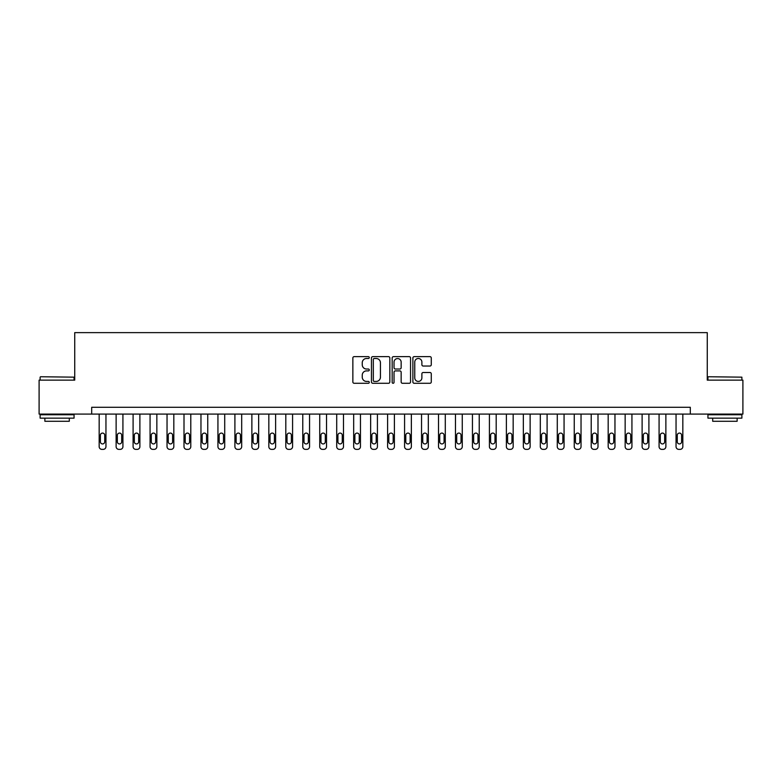 <?xml version="1.0" encoding="UTF-8"?>
<svg xmlns="http://www.w3.org/2000/svg" width="782" height="782" viewBox="0 0 782 782"><rect width="100%" height="100%" fill="white"/><g stroke="black" fill="none" stroke-linecap="round" stroke-linejoin="round"><path stroke-width="1.17" d="M369.28 357.57A0.929 0.929 0 0 0 368.351 356.641L354.197 356.641A1.329 1.329 0 0 0 352.858 357.97L352.858 381.948A1.329 1.329 0 0 0 354.197 383.288L368.351 383.288A0.929 0.929 0 0 0 369.28 382.349A0.929 0.929 0 0 0 368.351 381.421L366.514 381.421A4.262 4.262 0 0 1 362.252 377.159L362.252 375.155A4.262 4.262 0 0 1 366.514 370.893L368.351 370.893A0.929 0.929 0 0 0 369.28 369.964A0.929 0.929 0 0 0 368.351 369.026L366.514 369.026A4.262 4.262 0 0 1 362.252 364.764L362.252 362.77A4.262 4.262 0 0 1 366.514 358.498L368.351 358.498A0.929 0.929 0 0 0 369.28 357.57M429.934 366.035A1.329 1.329 0 0 0 431.273 364.695L431.273 357.97A1.329 1.329 0 0 0 429.934 356.641L414.216 356.641A1.329 1.329 0 0 0 412.886 357.97L412.886 381.948A1.329 1.329 0 0 0 414.216 383.288L429.934 383.288A1.329 1.329 0 0 0 431.273 381.948L431.273 373.825A1.329 1.329 0 0 0 429.934 372.496L423.209 372.496A1.329 1.329 0 0 0 421.879 373.825L421.879 377.853A3.568 3.568 0 0 1 418.311 381.421A3.568 3.568 0 0 1 414.753 377.853L414.753 362.066A3.568 3.568 0 0 1 418.311 358.498A3.568 3.568 0 0 1 421.879 362.066L421.879 364.695A1.329 1.329 0 0 0 423.209 366.035L429.934 366.035M91.699 414.079L39.1 414.079L39.1 380.14L74.73 380.14L74.73 332.633L707.27 332.633L707.27 380.14L742.9 380.14L742.9 414.079L690.301 414.079L690.301 407.285L91.699 407.285L91.699 414.079L690.301 414.079M389.837 357.97A1.329 1.329 0 0 0 388.498 356.641L372.779 356.641A1.329 1.329 0 0 0 371.45 357.97L371.45 381.948A1.329 1.329 0 0 0 372.779 383.288L388.498 383.288A1.329 1.329 0 0 0 389.837 381.948L389.837 357.97M393.502 356.641L409.221 356.641A1.329 1.329 0 0 1 410.55 357.97L410.55 381.948A1.329 1.329 0 0 1 409.221 383.288L402.495 383.288A1.329 1.329 0 0 1 401.156 381.948L401.156 372.222A1.329 1.329 0 0 0 399.827 370.893L395.36 370.893A1.329 1.329 0 0 0 394.03 372.222L394.03 382.349A0.929 0.929 0 0 1 393.102 383.288A0.929 0.929 0 0 1 392.163 382.349L392.163 357.97A1.329 1.329 0 0 1 393.502 356.641M374.246 358.498A0.929 0.929 0 0 0 373.317 359.437L373.317 380.482A0.929 0.929 0 0 0 374.246 381.421L376.181 381.421A4.262 4.262 0 0 0 380.443 377.159L380.443 362.77A4.262 4.262 0 0 0 376.181 358.498L374.246 358.498M401.156 362.134A3.568 3.568 0 0 0 397.598 358.567A3.568 3.568 0 0 0 394.03 362.134L394.03 367.696A1.329 1.329 0 0 0 395.36 369.026L399.827 369.026A1.329 1.329 0 0 0 401.156 367.696L401.156 362.134M105.951 414.079L105.951 446.649A2.717 2.717 0 0 1 103.234 449.367L101.875 449.367A2.717 2.717 0 0 1 99.167 446.649L99.167 414.079M104.729 441.762L104.729 435.251A2.17 2.17 0 0 0 102.559 433.081A2.17 2.17 0 0 0 100.389 435.251L100.389 441.762A2.17 2.17 0 0 0 102.559 443.941A2.17 2.17 0 0 0 104.729 441.762M122.921 414.079L122.921 446.649A2.717 2.717 0 0 1 120.203 449.367L118.844 449.367A2.717 2.717 0 0 1 116.127 446.649L116.127 414.079M121.699 441.762L121.699 435.251A2.17 2.17 0 0 0 119.529 433.081A2.17 2.17 0 0 0 117.349 435.251L117.349 441.762A2.17 2.17 0 0 0 119.529 443.941A2.17 2.17 0 0 0 121.699 441.762M139.89 414.079L139.89 446.649A2.717 2.717 0 0 1 137.173 449.367L135.814 449.367A2.717 2.717 0 0 1 133.096 446.649L133.096 414.079M138.668 441.762L138.668 435.251A2.17 2.17 0 0 0 136.488 433.081A2.17 2.17 0 0 0 134.318 435.251L134.318 441.762A2.17 2.17 0 0 0 136.488 443.941A2.17 2.17 0 0 0 138.668 441.762M156.85 414.079L156.85 446.649A2.717 2.717 0 0 1 154.142 449.367L152.783 449.367A2.717 2.717 0 0 1 150.066 446.649L150.066 414.079M155.628 441.762L155.628 435.251A2.17 2.17 0 0 0 153.458 433.081A2.17 2.17 0 0 0 151.288 435.251L151.288 441.762A2.17 2.17 0 0 0 153.458 443.941A2.17 2.17 0 0 0 155.628 441.762M173.819 414.079L173.819 446.649A2.717 2.717 0 0 1 171.102 449.367L169.743 449.367A2.717 2.717 0 0 1 167.035 446.649L167.035 414.079M172.597 441.762L172.597 435.251A2.17 2.17 0 0 0 170.427 433.081A2.17 2.17 0 0 0 168.257 435.251L168.257 441.762A2.17 2.17 0 0 0 170.427 443.941A2.17 2.17 0 0 0 172.597 441.762M40.527 376.748L74.055 377.159L40.527 376.748M57.086 418.145L40.117 418.145L40.117 414.753L74.055 414.753L74.055 418.145L57.086 418.145M69.305 418.145L69.305 421.273L44.867 421.273L44.867 418.145M708.355 376.748L741.883 377.159L708.355 376.748M724.914 418.145L707.945 418.145L707.945 414.753L741.883 414.753L741.883 418.145L724.914 418.145M737.133 418.145L737.133 421.273L712.695 421.273L712.695 418.145M190.788 414.079L190.788 446.649A2.717 2.717 0 0 1 188.071 449.367L186.712 449.367A2.717 2.717 0 0 1 184.005 446.649L184.005 414.079M189.567 441.762L189.567 435.251A2.17 2.17 0 0 0 187.397 433.081A2.17 2.17 0 0 0 185.226 435.251L185.226 441.762A2.17 2.17 0 0 0 187.397 443.941A2.17 2.17 0 0 0 189.567 441.762M207.758 414.079L207.758 446.649A2.717 2.717 0 0 1 205.04 449.367L203.682 449.367A2.717 2.717 0 0 1 200.964 446.649L200.964 414.079M206.536 441.762L206.536 435.251A2.17 2.17 0 0 0 204.356 433.081A2.17 2.17 0 0 0 202.186 435.251L202.186 441.762A2.17 2.17 0 0 0 204.356 443.941A2.17 2.17 0 0 0 206.536 441.762M224.717 414.079L224.717 446.649A2.717 2.717 0 0 1 222.01 449.367L220.651 449.367A2.717 2.717 0 0 1 217.934 446.649L217.934 414.079M223.496 441.762L223.496 435.251A2.17 2.17 0 0 0 221.326 433.081A2.17 2.17 0 0 0 219.155 435.251L219.155 441.762A2.17 2.17 0 0 0 221.326 443.941A2.17 2.17 0 0 0 223.496 441.762M241.687 414.079L241.687 446.649A2.717 2.717 0 0 1 238.969 449.367L237.62 449.367A2.717 2.717 0 0 1 234.903 446.649L234.903 414.079M240.465 441.762L240.465 435.251A2.17 2.17 0 0 0 238.295 433.081A2.17 2.17 0 0 0 236.125 435.251L236.125 441.762A2.17 2.17 0 0 0 238.295 443.941A2.17 2.17 0 0 0 240.465 441.762M258.656 414.079L258.656 446.649A2.717 2.717 0 0 1 255.939 449.367L254.58 449.367A2.717 2.717 0 0 1 251.872 446.649L251.872 414.079M257.434 441.762L257.434 435.251A2.17 2.17 0 0 0 255.264 433.081A2.17 2.17 0 0 0 253.094 435.251L253.094 441.762A2.17 2.17 0 0 0 255.264 443.941A2.17 2.17 0 0 0 257.434 441.762M275.626 414.079L275.626 446.649A2.717 2.717 0 0 1 272.908 449.367L271.55 449.367A2.717 2.717 0 0 1 268.832 446.649L268.832 414.079M274.404 441.762L274.404 435.251A2.17 2.17 0 0 0 272.234 433.081A2.17 2.17 0 0 0 270.054 435.251L270.054 441.762A2.17 2.17 0 0 0 272.234 443.941A2.17 2.17 0 0 0 274.404 441.762M292.585 414.079L292.585 446.649A2.717 2.717 0 0 1 289.878 449.367L288.519 449.367A2.717 2.717 0 0 1 285.801 446.649L285.801 414.079M291.373 441.762L291.373 435.251A2.17 2.17 0 0 0 289.193 433.081A2.17 2.17 0 0 0 287.023 435.251L287.023 441.762A2.17 2.17 0 0 0 289.193 443.941A2.17 2.17 0 0 0 291.373 441.762M309.555 414.079L309.555 446.649A2.717 2.717 0 0 1 306.847 449.367L305.488 449.367A2.717 2.717 0 0 1 302.771 446.649L302.771 414.079M308.333 441.762L308.333 435.251A2.17 2.17 0 0 0 306.163 433.081A2.17 2.17 0 0 0 303.993 435.251L303.993 441.762A2.17 2.17 0 0 0 306.163 443.941A2.17 2.17 0 0 0 308.333 441.762M326.524 414.079L326.524 446.649A2.717 2.717 0 0 1 323.807 449.367L322.448 449.367A2.717 2.717 0 0 1 319.74 446.649L319.74 414.079M325.302 441.762L325.302 435.251A2.17 2.17 0 0 0 323.132 433.081A2.17 2.17 0 0 0 320.962 435.251L320.962 441.762A2.17 2.17 0 0 0 323.132 443.941A2.17 2.17 0 0 0 325.302 441.762M343.493 414.079L343.493 446.649A2.717 2.717 0 0 1 340.776 449.367L339.417 449.367A2.717 2.717 0 0 1 336.71 446.649L336.71 414.079M342.272 441.762L342.272 435.251A2.17 2.17 0 0 0 340.102 433.081A2.17 2.17 0 0 0 337.922 435.251L337.922 441.762A2.17 2.17 0 0 0 340.102 443.941A2.17 2.17 0 0 0 342.272 441.762M360.463 414.079L360.463 446.649A2.717 2.717 0 0 1 357.745 449.367L356.387 449.367A2.717 2.717 0 0 1 353.669 446.649L353.669 414.079M359.241 441.762L359.241 435.251A2.17 2.17 0 0 0 357.061 433.081A2.17 2.17 0 0 0 354.891 435.251L354.891 441.762A2.17 2.17 0 0 0 357.061 443.941A2.17 2.17 0 0 0 359.241 441.762M377.423 414.079L377.423 446.649A2.717 2.717 0 0 1 374.715 449.367L373.356 449.367A2.717 2.717 0 0 1 370.639 446.649L370.639 414.079M376.201 441.762L376.201 435.251A2.17 2.17 0 0 0 374.031 433.081A2.17 2.17 0 0 0 371.861 435.251L371.861 441.762A2.17 2.17 0 0 0 374.031 443.941A2.17 2.17 0 0 0 376.201 441.762M394.392 414.079L394.392 446.649A2.717 2.717 0 0 1 391.674 449.367L390.326 449.367A2.717 2.717 0 0 1 387.608 446.649L387.608 414.079M393.17 441.762L393.17 435.251A2.17 2.17 0 0 0 391 433.081A2.17 2.17 0 0 0 388.83 435.251L388.83 441.762A2.17 2.17 0 0 0 391 443.941A2.17 2.17 0 0 0 393.17 441.762M411.361 414.079L411.361 446.649A2.717 2.717 0 0 1 408.644 449.367L407.285 449.367A2.717 2.717 0 0 1 404.577 446.649L404.577 414.079M410.139 441.762L410.139 435.251A2.17 2.17 0 0 0 407.969 433.081A2.17 2.17 0 0 0 405.799 435.251L405.799 441.762A2.17 2.17 0 0 0 407.969 443.941A2.17 2.17 0 0 0 410.139 441.762M428.331 414.079L428.331 446.649A2.717 2.717 0 0 1 425.613 449.367L424.255 449.367A2.717 2.717 0 0 1 421.537 446.649L421.537 414.079M427.109 441.762L427.109 435.251A2.17 2.17 0 0 0 424.939 433.081A2.17 2.17 0 0 0 422.759 435.251L422.759 441.762A2.17 2.17 0 0 0 424.939 443.941A2.17 2.17 0 0 0 427.109 441.762M445.29 414.079L445.29 446.649A2.717 2.717 0 0 1 442.583 449.367L441.224 449.367A2.717 2.717 0 0 1 438.507 446.649L438.507 414.079M444.078 441.762L444.078 435.251A2.17 2.17 0 0 0 441.898 433.081A2.17 2.17 0 0 0 439.728 435.251L439.728 441.762A2.17 2.17 0 0 0 441.898 443.941A2.17 2.17 0 0 0 444.078 441.762M462.26 414.079L462.26 446.649A2.717 2.717 0 0 1 459.552 449.367L458.193 449.367A2.717 2.717 0 0 1 455.476 446.649L455.476 414.079M461.038 441.762L461.038 435.251A2.17 2.17 0 0 0 458.868 433.081A2.17 2.17 0 0 0 456.698 435.251L456.698 441.762A2.17 2.17 0 0 0 458.868 443.941A2.17 2.17 0 0 0 461.038 441.762M479.229 414.079L479.229 446.649A2.717 2.717 0 0 1 476.512 449.367L475.153 449.367A2.717 2.717 0 0 1 472.445 446.649L472.445 414.079M478.007 441.762L478.007 435.251A2.17 2.17 0 0 0 475.837 433.081A2.17 2.17 0 0 0 473.667 435.251L473.667 441.762A2.17 2.17 0 0 0 475.837 443.941A2.17 2.17 0 0 0 478.007 441.762M496.199 414.079L496.199 446.649A2.717 2.717 0 0 1 493.481 449.367L492.122 449.367A2.717 2.717 0 0 1 489.415 446.649L489.415 414.079M494.977 441.762L494.977 435.251A2.17 2.17 0 0 0 492.807 433.081A2.17 2.17 0 0 0 490.627 435.251L490.627 441.762A2.17 2.17 0 0 0 492.807 443.941A2.17 2.17 0 0 0 494.977 441.762M513.168 414.079L513.168 446.649A2.717 2.717 0 0 1 510.451 449.367L509.092 449.367A2.717 2.717 0 0 1 506.374 446.649L506.374 414.079M511.946 441.762L511.946 435.251A2.17 2.17 0 0 0 509.766 433.081A2.17 2.17 0 0 0 507.596 435.251L507.596 441.762A2.17 2.17 0 0 0 509.766 443.941A2.17 2.17 0 0 0 511.946 441.762M530.128 414.079L530.128 446.649A2.717 2.717 0 0 1 527.42 449.367L526.061 449.367A2.717 2.717 0 0 1 523.344 446.649L523.344 414.079M528.906 441.762L528.906 435.251A2.17 2.17 0 0 0 526.736 433.081A2.17 2.17 0 0 0 524.566 435.251L524.566 441.762A2.17 2.17 0 0 0 526.736 443.941A2.17 2.17 0 0 0 528.906 441.762M547.097 414.079L547.097 446.649A2.717 2.717 0 0 1 544.38 449.367L543.031 449.367A2.717 2.717 0 0 1 540.313 446.649L540.313 414.079M545.875 441.762L545.875 435.251A2.17 2.17 0 0 0 543.705 433.081A2.17 2.17 0 0 0 541.535 435.251L541.535 441.762A2.17 2.17 0 0 0 543.705 443.941A2.17 2.17 0 0 0 545.875 441.762M564.066 414.079L564.066 446.649A2.717 2.717 0 0 1 561.349 449.367L559.99 449.367A2.717 2.717 0 0 1 557.283 446.649L557.283 414.079M562.844 441.762L562.844 435.251A2.17 2.17 0 0 0 560.674 433.081A2.17 2.17 0 0 0 558.504 435.251L558.504 441.762A2.17 2.17 0 0 0 560.674 443.941A2.17 2.17 0 0 0 562.844 441.762M581.036 414.079L581.036 446.649A2.717 2.717 0 0 1 578.318 449.367L576.96 449.367A2.717 2.717 0 0 1 574.242 446.649L574.242 414.079M579.814 441.762L579.814 435.251A2.17 2.17 0 0 0 577.644 433.081A2.17 2.17 0 0 0 575.464 435.251L575.464 441.762A2.17 2.17 0 0 0 577.644 443.941A2.17 2.17 0 0 0 579.814 441.762M597.995 414.079L597.995 446.649A2.717 2.717 0 0 1 595.288 449.367L593.929 449.367A2.717 2.717 0 0 1 591.212 446.649L591.212 414.079M596.774 441.762L596.774 435.251A2.17 2.17 0 0 0 594.603 433.081A2.17 2.17 0 0 0 592.433 435.251L592.433 441.762A2.17 2.17 0 0 0 594.603 443.941A2.17 2.17 0 0 0 596.774 441.762M614.965 414.079L614.965 446.649A2.717 2.717 0 0 1 612.257 449.367L610.898 449.367A2.717 2.717 0 0 1 608.181 446.649L608.181 414.079M613.743 441.762L613.743 435.251A2.17 2.17 0 0 0 611.573 433.081A2.17 2.17 0 0 0 609.403 435.251L609.403 441.762A2.17 2.17 0 0 0 611.573 443.941A2.17 2.17 0 0 0 613.743 441.762M631.934 414.079L631.934 446.649A2.717 2.717 0 0 1 629.217 449.367L627.858 449.367A2.717 2.717 0 0 1 625.15 446.649L625.15 414.079M630.712 441.762L630.712 435.251A2.17 2.17 0 0 0 628.542 433.081A2.17 2.17 0 0 0 626.372 435.251L626.372 441.762A2.17 2.17 0 0 0 628.542 443.941A2.17 2.17 0 0 0 630.712 441.762M648.904 414.079L648.904 446.649A2.717 2.717 0 0 1 646.186 449.367L644.827 449.367A2.717 2.717 0 0 1 642.11 446.649L642.11 414.079M647.682 441.762L647.682 435.251A2.17 2.17 0 0 0 645.512 433.081A2.17 2.17 0 0 0 643.332 435.251L643.332 441.762A2.17 2.17 0 0 0 645.512 443.941A2.17 2.17 0 0 0 647.682 441.762M665.873 414.079L665.873 446.649A2.717 2.717 0 0 1 663.156 449.367L661.797 449.367A2.717 2.717 0 0 1 659.079 446.649L659.079 414.079M664.651 441.762L664.651 435.251A2.17 2.17 0 0 0 662.471 433.081A2.17 2.17 0 0 0 660.301 435.251L660.301 441.762A2.17 2.17 0 0 0 662.471 443.941A2.17 2.17 0 0 0 664.651 441.762M682.833 414.079L682.833 446.649A2.717 2.717 0 0 1 680.125 449.367L678.766 449.367A2.717 2.717 0 0 1 676.049 446.649L676.049 414.079M681.611 441.762L681.611 435.251A2.17 2.17 0 0 0 679.441 433.081A2.17 2.17 0 0 0 677.271 435.251L677.271 441.762A2.17 2.17 0 0 0 679.441 443.941A2.17 2.17 0 0 0 681.611 441.762M40.117 380.14L40.117 377.159M47.858 414.753L47.858 414.079M66.314 414.753L66.314 414.079M74.055 380.14L74.055 377.159M707.945 380.14L707.945 377.159M715.686 414.753L715.686 414.079M734.142 414.753L734.142 414.079M741.883 380.14L741.883 377.159"/></g></svg>
